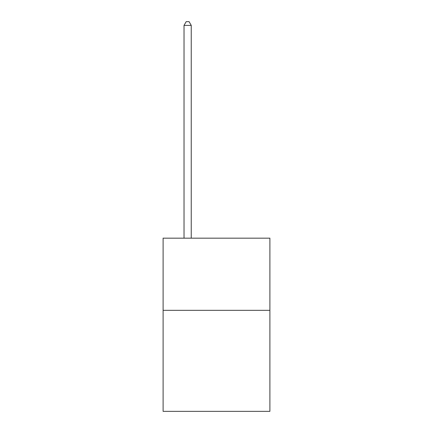 <?xml version="1.0" encoding="UTF-8"?>
<svg xmlns="http://www.w3.org/2000/svg" width="433" height="433" viewBox="0 0 433 433"><rect width="100%" height="100%" fill="white"/><g stroke="black" fill="none" stroke-linecap="round" stroke-linejoin="round"><path stroke-width="0.65" d="M269.894 310.331L269.894 411.35L163.106 411.35L163.106 238.177L269.894 238.177L269.894 310.331L163.106 310.331M191.245 238.177L191.245 25.401L184.03 25.401L184.03 238.177M184.03 25.401L186.195 21.65L189.08 21.65L191.245 25.401"/></g></svg>
